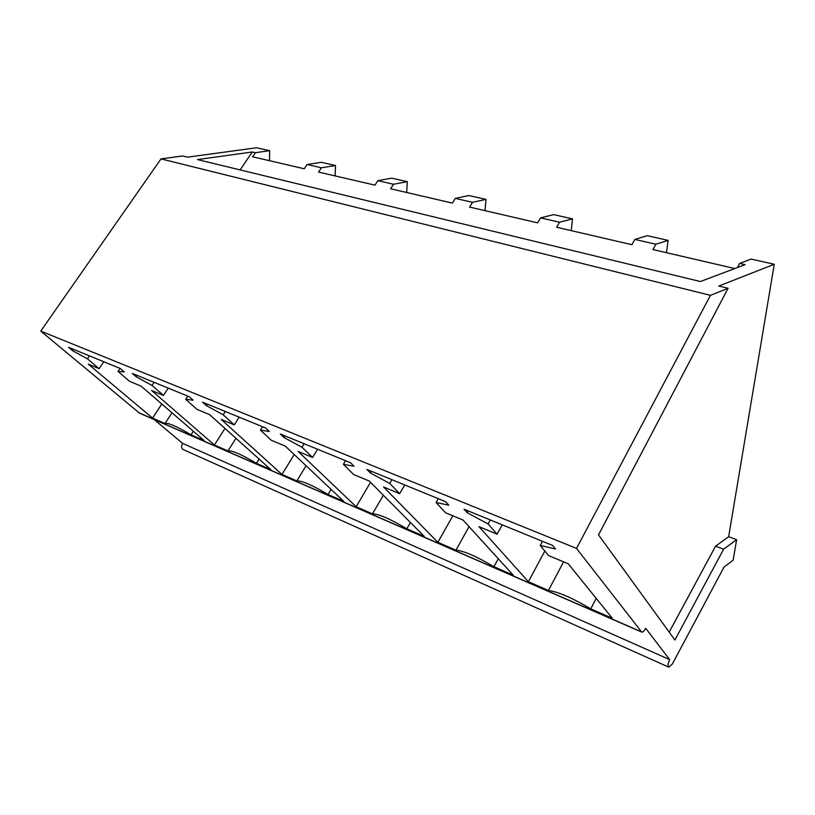 <?xml version="1.0" encoding="UTF-8"?>
<svg xmlns="http://www.w3.org/2000/svg" width="815" height="815" viewBox="0 0 815 815"><rect width="100%" height="100%" fill="white"/><g stroke="black" fill="none" stroke-linecap="round" stroke-linejoin="round"><path stroke-width="1.22" d="M668.728 667.128L183.253 449.585C181.307 448.372 181.083 446.304 182.58 443.37L154.208 419.562M641.456 631.971L139.599 413.195L40.75 331.104L161.013 158.884L182.642 155.971L187.542 157.163L256.633 147.76L269.684 150.694L269.48 160.698M335.505 165.516L321.395 167.778L307.082 164.508L321.232 162.297L335.505 165.516L335.108 175.908M321.395 167.778L318.584 172.077L374.971 185.148L377.814 180.675L391.73 178.169L407.327 181.684L406.685 192.493M377.814 180.675L393.472 184.251L390.619 188.774L452.417 203.098L455.3 198.391L468.87 195.539L485.985 199.39L485.057 210.657M455.3 198.391L472.496 202.314L469.613 207.081L537.655 222.852L540.559 217.88L553.65 214.62L572.497 218.868L571.234 230.635M540.559 217.88L559.538 222.22L556.625 227.242L631.9 244.694L634.834 239.427L647.253 235.688L668.127 240.394L666.456 252.701M240.15 169.917L252.263 151.977L197.525 159.577L700.36 281.542L745.124 264.641L739.613 263.377L751.135 259.078L774.25 264.284L728.651 536.739L736.628 539.683L733.143 560.19L724.005 567.087L672.375 663.96L668.911 667.21C667.638 666.181 667.872 663.644 669.614 659.59L182.58 443.37M669.614 659.59L645.704 628.263C644.278 630.932 642.943 632.206 641.711 632.083L576.521 548.414L710.436 295.336L728.101 288.276L718.82 286.024L774.25 264.284M40.75 331.104L576.521 548.414M171.975 412.787L164.997 423.505L152.568 418.095L88.305 364.173L99.104 368.665L87.429 358.814L72.545 350.674L68.541 347.312L120.284 368.492L124.226 371.895L118.022 371.426L120.06 368.4M164.997 423.505C168.002 422.527 176.672 426.296 191.016 434.833L204.147 440.548L141.066 386.116L129.595 381.349L118.022 371.426M306.083 465.742L296.854 480.921C301.907 480.606 312.288 485.129 328.027 494.491L343.787 501.357L285.27 446.1L271.293 440.283L260.423 430.116L269.307 431.471L265.609 427.987L202.517 402.152L206.338 405.615L223.188 414.774L234.272 424.89L221.211 419.45L282 474.452L294.205 454.526M296.854 480.921L282 474.452M235.942 438.287L227.976 450.929C231.918 450.247 241.393 454.373 256.399 463.307L270.763 469.552L209.608 414.621L196.975 409.375L185.688 399.309L193.114 400.185L189.274 396.732L132.285 373.402L136.207 376.815L152.018 385.434L163.448 395.428L151.61 390.497L214.416 445.021L224.96 428.415M227.976 450.929L214.416 445.021M469.053 526.673L455.921 550.176C463.847 550.859 476.52 556.37 493.941 566.731L513.226 575.125L462.981 520.011L445.591 512.778L436.066 502.519L448.8 505.188L445.581 501.653L366.944 469.46L370.397 472.985L389.764 483.427L399.686 493.686L383.559 486.973L437.859 542.311L452.824 515.783M455.921 550.176L437.859 542.311M383.356 495.235L372.486 513.847C378.843 513.98 390.293 518.972 406.828 528.803L424.218 536.372L369.246 481.023L353.7 474.564L343.41 464.326L354.036 466.272L350.531 462.747L280.309 433.998L283.977 437.502L301.998 447.252L312.603 457.46L298.127 451.439L356.145 506.736L370.53 482.317M372.486 513.847L356.145 506.736M563.603 561.871L548.434 590.457L528.375 581.716L479.006 526.673L497.099 534.202L488.083 523.953L467.178 512.727L464.02 509.202L552.672 545.49L555.514 549.004L540.223 545.449L542.444 541.303M548.434 590.457C558.244 591.802 572.344 597.945 590.753 608.886L612.269 618.249L568.269 563.807L548.678 555.657L540.223 545.449M161.013 158.884L710.436 295.336M252.263 151.977L255.401 152.69L269.684 150.694M393.472 184.251L407.327 181.684M472.496 202.314L485.985 199.39M559.538 222.22L572.497 218.868M634.834 239.427L655.871 244.235L668.127 240.394M655.871 244.235L652.937 249.563L734.794 268.543M739.613 263.377L737.412 267.554M669.197 632.134L715.55 546.182L728.651 536.739M736.628 539.683L723.608 549.208L715.55 546.182M723.608 549.208L674.922 640.009L598.505 534.895L728.101 288.276M255.401 152.69L252.63 156.796L304.28 168.766L307.082 164.508M193.338 431.227L191.016 434.833M152.568 418.095L161.788 403.995M99.104 368.665L103.79 361.738M87.429 358.814L89.436 355.86M72.545 350.674L73.462 349.329M331.094 489.357L328.027 494.491M234.272 424.89L239.162 417.158M223.188 414.774L225.286 411.473M206.338 405.615L207.305 404.118M260.423 430.116L262.542 426.724M259.048 459.039L256.399 463.307M163.448 395.428L168.236 388.123M152.018 385.434L154.066 382.327M136.207 376.815L137.154 375.399M185.688 399.309L187.766 396.121M498.301 558.754L493.941 566.731M399.686 493.686L404.76 484.945M389.764 483.427L391.944 479.699M370.397 472.985L371.406 471.294M436.066 502.519L438.266 498.658M410.434 522.496L406.828 528.803M312.603 457.46L317.585 449.259M301.998 447.252L304.138 443.757M283.977 437.502L284.965 435.903M343.41 464.326L345.57 460.709M596.203 598.363L590.753 608.886M528.375 581.716L544.838 551.022M497.099 534.202L502.244 524.85M488.083 523.953L490.294 519.96M467.178 512.727L468.197 510.913M641.161 631.707L138.805 412.736"/></g></svg>
